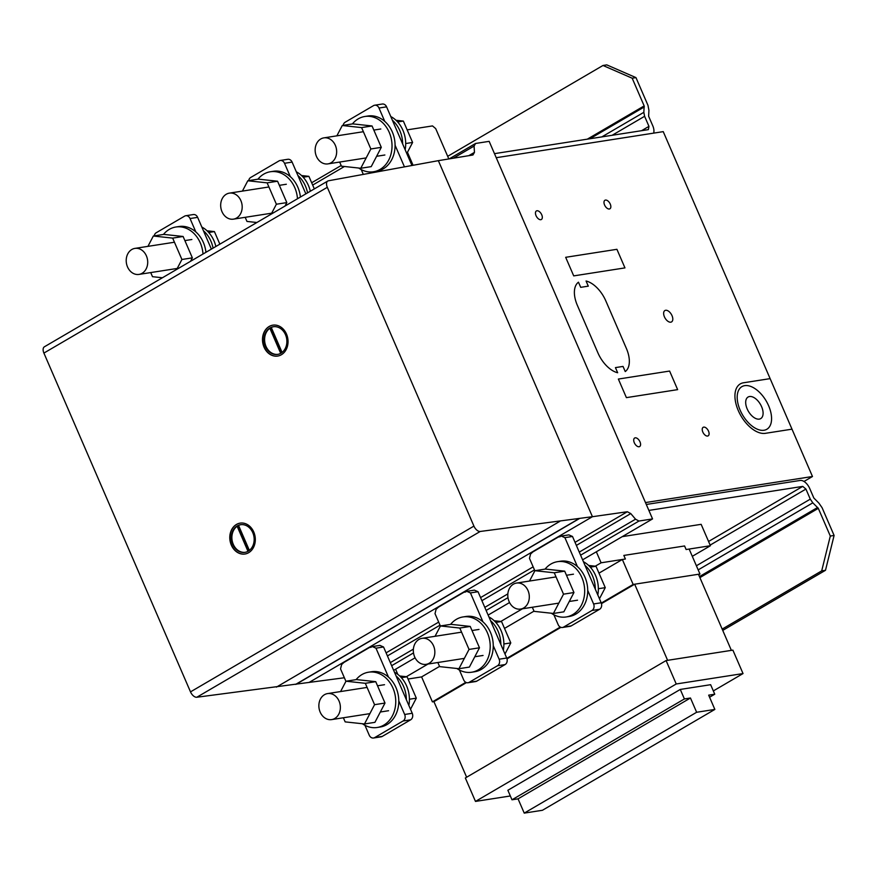 <?xml version="1.0" encoding="UTF-8"?>
<svg xmlns="http://www.w3.org/2000/svg" width="878" height="878" viewBox="0 0 878 878"><rect width="100%" height="100%" fill="white"/><g stroke="black" fill="none" stroke-linecap="round" stroke-linejoin="round"><path stroke-width="1.32" d="M343.375 717.776L345.153 721.881L364.491 723.966L374.566 704.683L365.314 683.303L345.987 681.218L340.587 691.557M345.987 681.218L356.424 679.583L375.751 681.679L385.003 703.048L374.928 722.342L364.491 723.966M385.003 703.048L374.566 704.683M375.751 681.679L365.314 683.303M335.22 695.859A13.17 10.69 -98.9 0 0 327.582 693.587A13.17 10.69 -98.9 0 0 320.437 699.053A13.17 10.69 -98.9 0 0 320.777 713.364A13.17 10.69 -98.9 0 0 331.643 719.598A13.17 10.69 -98.9 0 0 338.798 714.132A13.17 10.69 -98.9 0 0 335.22 695.859M362.416 723.746A27.975 22.718 -98.9 0 0 377.2 727.489A27.975 22.718 -98.9 0 0 383.818 725.107A27.975 22.718 -98.9 0 0 394.409 692.127A27.975 22.718 -98.9 0 0 368.573 672.197A27.975 22.718 -98.9 0 0 361.945 674.567A27.975 22.718 -98.9 0 0 356.117 679.638M368.573 672.197L371.603 671.725A27.975 22.718 81.1 0 1 396 687.628A27.975 22.718 81.1 0 1 386.858 724.635A27.975 22.718 81.1 0 1 380.24 727.006L377.2 727.489M394.485 672.241A27.975 22.718 81.1 0 1 406.624 685.959A27.975 22.718 81.1 0 1 408.863 705.473M406.371 699.711A27.975 22.718 -98.9 0 0 396.077 675.928M399.709 675.994L407.074 676.784L416.315 698.164L410.509 709.281M416.315 698.164L409.411 699.239M407.074 676.784L401.367 677.673M437.848 662.517L439.626 666.621L458.953 668.707L469.039 649.424L459.787 628.044L440.46 625.959L435.049 636.298M440.46 625.959L450.897 624.324L470.224 626.42L479.476 647.788L469.39 667.082L458.953 668.707M479.476 647.788L469.039 649.424M470.224 626.42L459.787 628.044M429.693 640.6A13.17 10.69 -98.9 0 0 422.055 638.328A13.17 10.69 -98.9 0 0 414.91 643.793A13.17 10.69 -98.9 0 0 415.239 658.105A13.17 10.69 -98.9 0 0 426.115 664.339A13.17 10.69 -98.9 0 0 433.271 658.873A13.17 10.69 -98.9 0 0 429.693 640.6M456.889 668.487A27.975 22.718 -98.9 0 0 471.673 672.23A27.975 22.718 -98.9 0 0 478.29 669.848A27.975 22.718 -98.9 0 0 488.87 636.868A27.975 22.718 -98.9 0 0 463.046 616.938A27.975 22.718 -98.9 0 0 456.417 619.308A27.975 22.718 -98.9 0 0 450.59 624.379M463.046 616.938L466.075 616.466A27.975 22.718 81.1 0 1 490.473 632.369A27.975 22.718 81.1 0 1 481.331 669.376A27.975 22.718 81.1 0 1 474.702 671.747L471.673 672.23M488.958 616.982A27.975 22.718 81.1 0 1 501.097 630.7A27.975 22.718 81.1 0 1 503.335 650.214M500.844 644.452A27.975 22.718 -98.9 0 0 490.55 620.669M494.182 620.735L501.536 621.525L510.787 642.905L504.982 654.022M510.787 642.905L503.884 643.98M501.536 621.525L495.829 622.414M532.32 607.258L534.098 611.362L553.425 613.448L563.511 594.165L554.259 572.785L534.921 570.7L529.522 581.038M534.921 570.7L545.37 569.065L564.697 571.161L573.949 592.529L563.863 611.823L553.425 613.448M573.949 592.529L563.511 594.165M564.697 571.161L554.259 572.785M524.166 585.341A13.17 10.69 -98.9 0 0 516.527 583.069A13.17 10.69 -98.9 0 0 509.372 588.534A13.17 10.69 -98.9 0 0 509.712 602.846A13.17 10.69 -98.9 0 0 520.588 609.08A13.17 10.69 -98.9 0 0 527.733 603.614A13.17 10.69 -98.9 0 0 524.166 585.341M551.362 613.228A27.975 22.718 -98.9 0 0 566.145 616.971A27.975 22.718 -98.9 0 0 572.763 614.589A27.975 22.718 -98.9 0 0 583.343 581.609A27.975 22.718 -98.9 0 0 557.508 561.679A27.975 22.718 -98.9 0 0 550.89 564.049A27.975 22.718 -98.9 0 0 545.062 569.12M557.508 561.679L560.548 561.207A27.975 22.718 81.1 0 1 584.935 577.109A27.975 22.718 81.1 0 1 575.803 614.117A27.975 22.718 81.1 0 1 569.174 616.488L566.145 616.971M583.431 561.722A27.975 22.718 81.1 0 1 595.569 575.441A27.975 22.718 81.1 0 1 597.808 594.955M595.317 589.193A27.975 22.718 -98.9 0 0 585.022 565.41M588.655 565.476L596.008 566.266L605.26 587.645L599.455 598.763M605.26 587.645L598.346 588.721M596.008 566.266L590.301 567.155M553.886 614.787L558.167 624.675A4.939 4.006 -98.9 0 0 562.48 627.485A4.939 4.006 -98.9 0 0 563.643 627.068L591.981 610.484A4.939 4.006 -98.9 0 0 593.594 603.954L587.722 590.378M577.428 566.595L564.905 537.654L561.261 536.063L558.408 536.996L532.902 551.911L530.564 554.029L529.478 558.375L534.867 570.821M561.261 536.063L568.856 534.878L572.5 536.469L601.189 602.769A4.939 4.006 81.1 0 1 599.575 609.299L571.238 625.882A4.939 4.006 81.1 0 1 570.063 626.299L562.48 627.485M572.5 536.469L564.905 537.654M560.142 536.721L558.408 536.996M364.952 725.305L369.232 735.193A4.939 4.006 -98.9 0 0 373.534 738.003A4.939 4.006 -98.9 0 0 374.708 737.586L403.046 721.003A4.939 4.006 -98.9 0 0 404.659 714.472L398.777 700.896M388.493 677.114L375.971 648.173L372.316 646.581L369.462 647.514L343.956 662.429L341.619 664.547L340.543 668.893L345.921 681.339M372.316 646.581L379.911 645.396L383.554 646.987L412.243 713.287A4.939 4.006 81.1 0 1 410.63 719.817L382.292 736.401A4.939 4.006 81.1 0 1 381.129 736.818L373.534 738.003M383.554 646.987L375.971 648.173M371.207 647.24L369.462 647.514M459.424 670.046L463.705 679.934A4.939 4.006 -98.9 0 0 468.007 682.744A4.939 4.006 -98.9 0 0 469.17 682.327L497.508 665.743A4.939 4.006 -98.9 0 0 499.132 659.213L493.249 645.637M482.955 621.854L470.432 592.913L466.789 591.322L463.935 592.255L438.429 607.17L436.092 609.288L435.016 613.634L440.394 626.08M466.789 591.322L474.383 590.137L478.027 591.728L506.716 658.028A4.939 4.006 81.1 0 1 505.102 664.558L476.765 681.141A4.939 4.006 81.1 0 1 475.602 681.558L468.007 682.744M478.027 591.728L470.432 592.913M465.68 591.981L463.935 592.255M336.867 135.849L342.277 125.51L361.604 127.595L370.856 148.975L360.77 168.258L341.443 166.172L339.665 162.057M360.77 168.258L371.218 166.633L381.293 147.339L372.042 125.96L352.715 123.875L342.277 125.51M372.042 125.96L361.604 127.595M381.293 147.339L370.856 148.975M325.639 163.945A13.17 10.69 81.1 0 1 315.18 151.126A13.17 10.69 81.1 0 1 323.872 137.868A13.17 10.69 81.1 0 1 326.166 137.824A13.17 10.69 81.1 0 1 336.658 152.048A13.17 10.69 81.1 0 1 327.933 163.89A13.17 10.69 81.1 0 1 325.639 163.945M352.407 123.93A27.975 22.718 81.1 0 1 358.235 118.859A27.975 22.718 81.1 0 1 364.864 116.489A27.975 22.718 81.1 0 1 390.688 136.419A27.975 22.718 81.1 0 1 380.108 169.399A27.975 22.718 81.1 0 1 373.49 171.77A27.975 22.718 81.1 0 1 358.707 168.038M373.49 171.77L376.53 171.298A27.975 22.718 -98.9 0 0 383.148 168.927A27.975 22.718 -98.9 0 0 392.29 131.909A27.975 22.718 -98.9 0 0 367.893 116.006L364.864 116.489M392.367 120.22A27.975 22.718 81.1 0 1 402.662 144.003M405.153 149.765A27.975 22.718 -98.9 0 0 402.914 130.251A27.975 22.718 -98.9 0 0 390.776 116.533M406.799 153.562L412.605 142.456L403.353 121.076L397.657 121.965M403.353 121.076L396 120.286M412.605 142.456L405.702 143.531M242.405 191.108L247.805 180.769L267.131 182.854L276.383 204.223L271.214 214.111M285.032 206.034L286.821 202.598L277.569 181.219L258.242 179.134L247.805 180.769M277.569 181.219L267.131 182.854M286.821 202.598L276.383 204.223M256.881 222.507L246.97 221.432L245.192 217.316M231.166 219.204A13.17 10.69 81.1 0 1 220.707 206.385A13.17 10.69 81.1 0 1 229.399 193.127A13.17 10.69 81.1 0 1 231.704 193.083A13.17 10.69 81.1 0 1 242.185 207.296A13.17 10.69 81.1 0 1 233.46 219.149A13.17 10.69 81.1 0 1 231.166 219.204M257.934 179.189A27.975 22.718 81.1 0 1 263.773 174.118A27.975 22.718 81.1 0 1 270.391 171.748A27.975 22.718 81.1 0 1 297.477 198.757M300.408 197.045A27.975 22.718 -98.9 0 0 297.818 187.168A27.975 22.718 -98.9 0 0 273.431 171.265L270.391 171.748M297.894 175.479A27.975 22.718 81.1 0 1 307.541 192.864M310.329 191.239A27.975 22.718 -98.9 0 0 308.441 185.51A27.975 22.718 -98.9 0 0 296.303 171.792M314.324 188.902L308.891 176.335L303.184 177.224M308.891 176.335L301.527 175.545M147.932 246.367L153.332 236.028L172.67 238.114L181.911 259.482L176.752 269.37M190.559 261.293L192.359 257.858L183.107 236.478L163.769 234.393L153.332 236.028M183.107 236.478L172.67 238.114M192.359 257.858L181.911 259.482M162.408 277.766L152.498 276.691L150.72 272.575M136.694 274.463A13.17 10.69 81.1 0 1 126.245 261.644A13.17 10.69 81.1 0 1 134.938 248.386A13.17 10.69 81.1 0 1 137.231 248.342A13.17 10.69 81.1 0 1 147.713 262.555A13.17 10.69 81.1 0 1 138.987 274.408A13.17 10.69 81.1 0 1 136.694 274.463M163.462 234.448A27.975 22.718 81.1 0 1 169.3 229.377A27.975 22.718 81.1 0 1 175.918 227.007A27.975 22.718 81.1 0 1 203.005 254.016M205.935 252.304A27.975 22.718 -98.9 0 0 203.345 242.427A27.975 22.718 -98.9 0 0 178.958 226.524L175.918 227.007M203.433 230.738A27.975 22.718 81.1 0 1 213.069 248.123M215.856 246.498A27.975 22.718 -98.9 0 0 213.969 240.77A27.975 22.718 -98.9 0 0 201.83 227.051M219.851 244.161L214.419 231.594L208.712 232.483M214.419 231.594L207.065 230.804M834.1 535.459L825.496 570.294L821.698 570.887L830.303 536.052L834.1 535.459L822.115 507.758L818.933 503.149L813.84 498.013L809.714 488.475A9.877 5.487 59.7 0 0 800.165 480.453L646.296 504.466M821.698 570.887L722.177 629.098M825.496 570.294L722.737 630.404M648.864 510.414L802.744 486.39L805.927 489.068L810.284 499.143L812.819 502.831L818.318 508.351L830.303 536.052M818.318 508.351L699.898 577.614M817.681 507.429L699.448 576.583M812.819 502.831L698.175 569.888M810.284 499.143L696.386 565.772M805.927 489.068L710.137 545.106M802.744 486.39L708.568 541.474M635.968 77.615L606.786 64.884L602.988 65.477L632.182 78.208L635.968 77.615L647.964 105.316L648.919 110.266L648.633 116.236L652.76 125.773A9.877 5.487 -120.3 0 1 653.616 133.138M602.988 65.477L447.681 156.317M494.479 153.65L648.359 129.637L648.963 126.366L644.606 116.291L643.837 112.329L644.167 105.909L587.316 139.163M644.167 105.909L632.182 78.208M644.353 106.897L589.884 138.768M643.837 112.329L601.847 136.891M644.606 116.291L612.131 135.289M648.963 126.366L641.566 130.701M407.162 129.867L432.503 125.916L435.686 128.594L448.823 158.94M341.158 165.514L311.668 182.756M344.439 166.502L312.678 185.082M412.989 165.086L407.458 152.311M343.155 125.367A4.939 4.006 81.1 0 1 345.175 122.218L373.512 105.634A4.939 4.006 81.1 0 1 374.686 105.217A4.939 4.006 81.1 0 1 378.989 108.027L384.773 121.405M363.283 174.316L361.242 169.597M395.067 145.188L404.374 166.688M411.881 165.294L386.583 106.842A4.939 4.006 -98.9 0 0 382.27 104.032L374.686 105.217M154.21 235.886A4.939 4.006 81.1 0 1 156.24 232.736L184.578 216.153A4.939 4.006 81.1 0 1 185.741 215.736A4.939 4.006 81.1 0 1 190.043 218.545L195.838 231.924M211.378 249.111L197.638 217.36A4.939 4.006 -98.9 0 0 193.336 214.55L185.741 215.736M248.683 180.627A4.939 4.006 81.1 0 1 250.702 177.477L279.039 160.893A4.939 4.006 81.1 0 1 280.214 160.476A4.939 4.006 81.1 0 1 284.516 163.286L290.311 176.665M305.851 193.851L292.111 162.101A4.939 4.006 -98.9 0 0 287.808 159.291L280.214 160.476M271.357 327.637A13.993 11.359 -98.9 0 0 271.126 327.768A13.993 11.359 -98.9 0 0 270.435 328.207L281.19 353.055M277.898 354.35A13.993 11.359 -98.9 0 1 265.354 344.648A13.993 11.359 -98.9 0 1 269.864 328.295L270.435 328.207M265.057 345.548A13.993 11.359 -98.9 0 0 277.613 354.405A13.993 11.359 -98.9 0 0 280.927 353.208A13.993 11.359 -98.9 0 0 286.217 336.724A13.993 11.359 -98.9 0 0 273.299 326.759A13.993 11.359 -98.9 0 0 269.996 327.944A13.993 11.359 -98.9 0 0 265.057 345.548M272.948 325.145A15.639 12.698 -98.9 0 0 270.15 326.034A15.639 12.698 -98.9 0 0 263.268 344.308A15.639 12.698 -98.9 0 0 277.777 356.04M269.963 326.056A15.639 12.698 81.1 0 1 272.86 325.156A15.639 12.698 81.1 0 1 286.886 335.056A15.639 12.698 81.1 0 1 280.576 355.162A15.639 12.698 81.1 0 1 277.678 356.062A15.639 12.698 81.1 0 1 263.093 344.385A15.639 12.698 81.1 0 1 269.963 326.056M238.64 525.604A13.993 11.359 -98.9 0 0 238.41 525.724A13.993 11.359 -98.9 0 0 237.718 526.174L248.463 551.022M245.181 552.317A13.993 11.359 -98.9 0 1 232.637 542.615A13.993 11.359 -98.9 0 1 237.148 526.262L237.718 526.174M232.341 543.504A13.993 11.359 -98.9 0 0 244.896 552.361A13.993 11.359 -98.9 0 0 248.211 551.175A13.993 11.359 -98.9 0 0 253.501 534.68A13.993 11.359 -98.9 0 0 240.583 524.715A13.993 11.359 -98.9 0 0 237.269 525.9A13.993 11.359 -98.9 0 0 232.341 543.504M240.232 523.112A15.639 12.698 -98.9 0 0 237.433 523.99A15.639 12.698 -98.9 0 0 230.552 542.264A15.639 12.698 -98.9 0 0 245.061 554.007M237.247 524.023A15.639 12.698 81.1 0 1 240.144 523.123A15.639 12.698 81.1 0 1 254.17 533.023A15.639 12.698 81.1 0 1 247.859 553.118A15.639 12.698 81.1 0 1 244.962 554.018A15.639 12.698 81.1 0 1 230.387 542.352A15.639 12.698 81.1 0 1 237.247 524.023M240.868 524.682A13.993 11.359 -98.9 0 0 238.564 525.428L249.363 550.385M237.148 526.262L247.98 551.307M273.585 326.715A13.993 11.359 -98.9 0 0 271.28 327.472L282.079 352.429M269.864 328.295L280.697 353.34M327.307 187.31L473.922 526.098A6.585 3.655 59.7 0 0 480.222 531.464L592.43 516.703L438.352 160.663L328.471 180.78A6.585 3.666 59.7 0 0 327.779 181.033A6.585 3.666 59.7 0 0 327.307 187.31L43.9 353.077L190.504 691.875A6.585 3.655 59.7 0 0 196.815 697.242L344.374 677.761M592.43 516.703L309.023 682.48L592.43 516.703L627.342 511.742L630.777 513.586L635.54 519.194L638.975 521.038L652.552 518.92L489.156 141.347L475.58 143.465L474.076 146.077L474.46 152.366L472.957 154.989L438.352 160.663L592.43 516.703M327.779 181.033L44.372 346.81A6.585 3.666 59.7 0 0 43.9 353.077M474.46 152.366L468.83 155.658M474.076 146.077L453.366 158.194M475.58 143.465L449.24 158.874M652.552 518.92L582.608 559.824M509.558 602.549L488.135 615.083M415.085 657.809L393.662 670.342M627.342 511.742L575.035 542.341M533.144 566.848L480.562 597.6M438.671 622.107L386.101 652.859M630.777 513.586L576.363 545.414M534.472 569.921L481.901 600.673M440.01 625.18L387.428 655.932M635.54 519.194L579.26 552.108M507.857 593.879L484.799 607.367M413.384 649.138L390.326 662.627M638.975 521.038L580.599 555.181M507.978 597.655L486.127 610.44M413.516 652.914L391.654 665.7M496.235 157.7L645.473 502.567L812.479 476.502L663.241 131.634L496.235 157.7M812.479 476.502L803.996 481.462M699.964 574.025L633.159 584.452L622.348 559.484L625.388 559.001L623.841 555.434L684.577 545.962L686.113 549.529L689.153 549.057L699.964 574.025L698.668 574.783M622.348 559.484L598.983 573.147M534 611.154L504.521 628.407M439.538 666.413L421.605 676.905L432.404 701.873L433.93 701.643L466.635 777.228M633.159 584.452L601.309 603.076M560.285 627.079L506.836 658.335M465.812 682.338L432.404 701.873M634.673 584.21L698.449 574.267L731.374 650.368L667.609 660.322L634.673 584.21L601.485 603.636M560.921 627.353L507.012 658.895M466.448 682.612L433.93 701.643M666.095 660.563L732.889 650.137L743.029 673.569L676.236 683.984L666.095 660.563L465.34 777.985L475.481 801.416L510.337 795.973M676.236 683.984L475.481 801.416M743.029 673.569L713.331 690.931M622.239 536.645L701.149 524.331L710.412 545.732L692.303 556.323M395.583 669.223L397.822 674.392M710.412 545.732L686.113 549.529L684.577 545.962L623.841 555.434L625.388 559.001L601.101 562.798L595.295 566.189M522.465 608.794L500.822 621.448M427.992 664.053L406.349 676.708M601.101 562.798L596.338 551.801M408.04 679.023L421.605 676.905M714.758 694.213L708.678 695.156L714.857 709.424L542.45 810.273L524.232 813.116L518.053 798.848L511.984 799.792L507.868 790.277L680.285 689.439L710.631 684.697L714.758 694.213L709.578 697.231M714.857 709.424L696.638 712.267L690.459 697.999L684.401 698.943L511.984 799.792M684.401 698.943L680.285 689.439M690.459 697.999L518.053 798.848M696.638 712.267L524.232 813.116M617.662 372.744A24.683 13.719 -120.3 0 1 597.918 352.879L577.34 305.314A24.683 13.719 -120.3 0 1 578.47 282.2L580.698 287.336L588.293 286.151L586.065 281.015A24.683 13.719 -120.3 0 1 605.809 300.88L626.387 348.445A24.683 13.719 -120.3 0 1 625.246 371.559L623.029 366.422L615.434 367.608L617.662 372.744M792 429.166L765.386 433.326A27.975 15.552 -120.3 0 1 738.31 410.63A27.975 15.552 -120.3 0 1 743.446 382.786L770.127 378.627M565.673 257.309L573.718 275.89L624.96 267.889L616.916 249.308L565.673 257.309M618.364 379.055L626.398 397.635L677.64 389.634L669.607 371.054L618.364 379.055M540.815 219.687A4.939 2.744 -120.3 0 1 535.459 213.387A4.939 2.744 -120.3 0 1 540.387 212.608A4.939 2.744 -120.3 0 1 540.815 219.687M609.343 208.997A4.939 2.744 -120.3 0 1 603.987 202.686A4.939 2.744 -120.3 0 1 608.915 201.918A4.939 2.744 -120.3 0 1 609.343 208.997M670.792 322.182A6.585 3.655 -120.3 0 1 663.647 313.775A6.585 3.655 -120.3 0 1 670.221 312.755A6.585 3.655 -120.3 0 1 670.792 322.182M639.074 446.748A4.939 2.744 -120.3 0 1 633.718 440.438A4.939 2.744 -120.3 0 1 638.646 439.669A4.939 2.744 -120.3 0 1 639.074 446.748M707.602 436.048A4.939 2.744 -120.3 0 1 702.235 429.748A4.939 2.744 -120.3 0 1 707.174 428.98A4.939 2.744 -120.3 0 1 707.602 436.048M764.036 430.253A24.683 13.719 -120.3 0 1 737.235 398.733A24.683 13.719 -120.3 0 1 761.885 394.88A24.683 13.719 -120.3 0 1 764.036 430.253M759.283 419.113A12.511 6.958 -120.3 0 1 745.707 403.134A12.511 6.958 -120.3 0 1 758.197 401.191A12.511 6.958 -120.3 0 1 759.283 419.113M571.238 625.882L563.643 627.068M599.575 609.299L591.981 610.484M601.189 602.769L593.594 603.954M382.292 736.401L374.708 737.586M410.63 719.817L403.046 721.003M412.243 713.287L404.659 714.472M476.765 681.141L469.17 682.327M505.102 664.558L497.508 665.743M506.716 658.028L499.132 659.213M386.583 106.842L378.989 108.027M197.638 217.36L190.043 218.545M292.111 162.101L284.516 163.286M579.447 518.547L296.04 684.324M579.074 518.602L295.656 684.379M559.835 521.334L276.427 687.112M480.222 531.464L196.815 697.242M473.922 526.098L190.504 691.875M327.582 693.587L367.092 687.419M377.54 685.784L384.52 684.697M388.581 710.719L380.328 712.003M369.89 713.638L331.643 719.598M422.055 638.328L461.565 632.16M472.002 630.525L478.993 629.438M483.054 655.46L474.8 656.744M464.363 658.379L426.115 664.339M516.527 583.069L556.037 576.901M566.475 575.266L573.466 574.179M577.526 600.201L569.273 601.485M558.825 603.12L520.588 609.08M380.811 128.989L373.819 130.076M363.382 131.711L323.872 137.868M384.871 155L376.618 156.295M366.181 157.919L327.933 163.89M286.338 184.248L279.358 185.335M268.92 186.97L229.399 193.127M271.708 213.178L233.46 219.149M191.865 239.507L184.885 240.594M174.448 242.229L134.938 248.386M177.235 268.438L138.987 274.408"/></g></svg>
